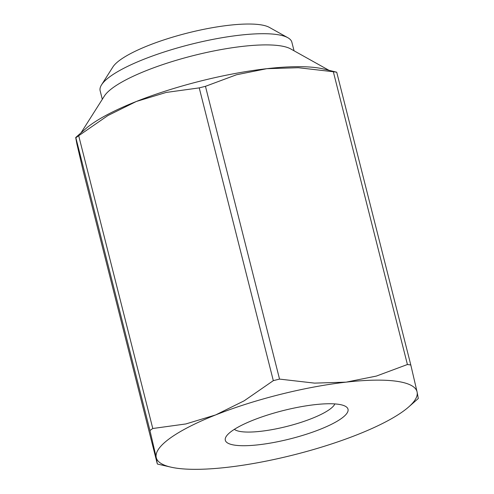 <?xml version="1.0" encoding="UTF-8"?>
<svg xmlns="http://www.w3.org/2000/svg" width="494" height="494" viewBox="0 0 494 494"><rect width="100%" height="100%" fill="white"/><g stroke="black" fill="none" stroke-linecap="round" stroke-linejoin="round"><path stroke-width="0.74" d="M335.056 71.97A153.473 35.34 -14.2 0 1 336.717 72.21L323.156 68.882A134.485 30.968 -14.2 0 0 316.963 67.771A134.485 30.968 -14.2 0 0 266.779 68.691L298.345 67.715L333.333 71.741A153.473 35.34 -14.2 0 1 335.056 71.97M408.699 406.939L418.307 398.491L417.084 391.958A134.485 30.968 -14.2 0 1 408.699 406.939A134.485 30.968 -14.2 0 1 357.65 434.541A134.485 30.968 -14.2 0 1 227.221 467.318A134.485 30.968 -14.2 0 1 177.037 468.244A134.485 30.968 -14.2 0 1 170.844 467.126A134.485 30.968 -14.2 0 1 156.234 457.506A134.485 30.968 -14.2 0 1 215.668 414.923A134.485 30.968 -14.2 0 1 346.096 382.146A134.485 30.968 -14.2 0 1 396.274 381.22A134.485 30.968 -14.2 0 1 417.084 391.958L410.804 364.98A153.473 35.34 165.8 0 0 409.137 364.739A153.473 35.34 165.8 0 0 407.414 364.516L333.333 71.741M336.717 72.21L410.804 364.98M149.948 430.533L75.866 137.764A153.473 35.34 -14.2 0 1 78.7 135.733L152.782 428.502A153.473 35.34 165.8 0 0 149.948 430.533L156.234 457.506L157.283 463.798L83.196 171.029L76.916 144.057L75.693 137.523L85.301 129.07A134.485 30.968 -14.2 0 1 136.35 101.468A134.485 30.968 -14.2 0 1 266.779 68.691L236.503 74.761L205.461 86.32L279.542 379.096A153.473 35.34 165.8 0 0 273.318 380.658L199.236 87.889A153.473 35.34 -14.2 0 1 205.461 86.32M81.028 132.83L104.382 96.04A98.886 22.767 -14.2 0 1 180.051 59.194A98.886 22.767 -14.2 0 1 279.443 45.701A98.886 22.767 -14.2 0 1 290.663 48.906L328.708 70.16M334.846 403.913A52.58 12.109 -14.2 0 1 295.807 423.976A52.58 12.109 -14.2 0 1 241.245 431.645A52.58 12.109 -14.2 0 1 234.366 429.335M235.07 445.205A63.288 14.573 -14.2 0 1 226.203 436.474A63.288 14.573 -14.2 0 1 274.627 412.891A63.288 14.573 -14.2 0 1 338.242 404.259A63.288 14.573 -14.2 0 1 345.423 406.303A63.288 14.573 -14.2 0 1 312.603 432.139A63.288 14.573 -14.2 0 1 235.07 445.205M101.548 84.845L112.885 66.986A83.066 19.124 -14.2 0 1 176.444 36.031A83.066 19.124 -14.2 0 1 259.943 24.7A83.066 19.124 -14.2 0 1 269.366 27.392L287.835 37.711A98.886 22.767 165.8 0 0 276.615 34.506A98.886 22.767 165.8 0 0 177.216 47.998A98.886 22.767 165.8 0 0 101.548 84.845A98.886 22.767 165.8 0 0 100.146 90.76L102.307 99.306M294.041 50.789L291.874 42.243A98.886 22.767 165.8 0 0 287.835 37.711M273.318 380.658L244.172 400.807L215.668 414.923L185.874 423.945L152.782 428.502M407.414 364.516L376.372 376.076L346.096 382.146L314.53 383.122L279.542 379.096M78.7 135.733L107.846 115.584L136.35 101.468L166.145 92.446L199.236 87.889M170.844 467.126L157.432 464.045"/></g></svg>
